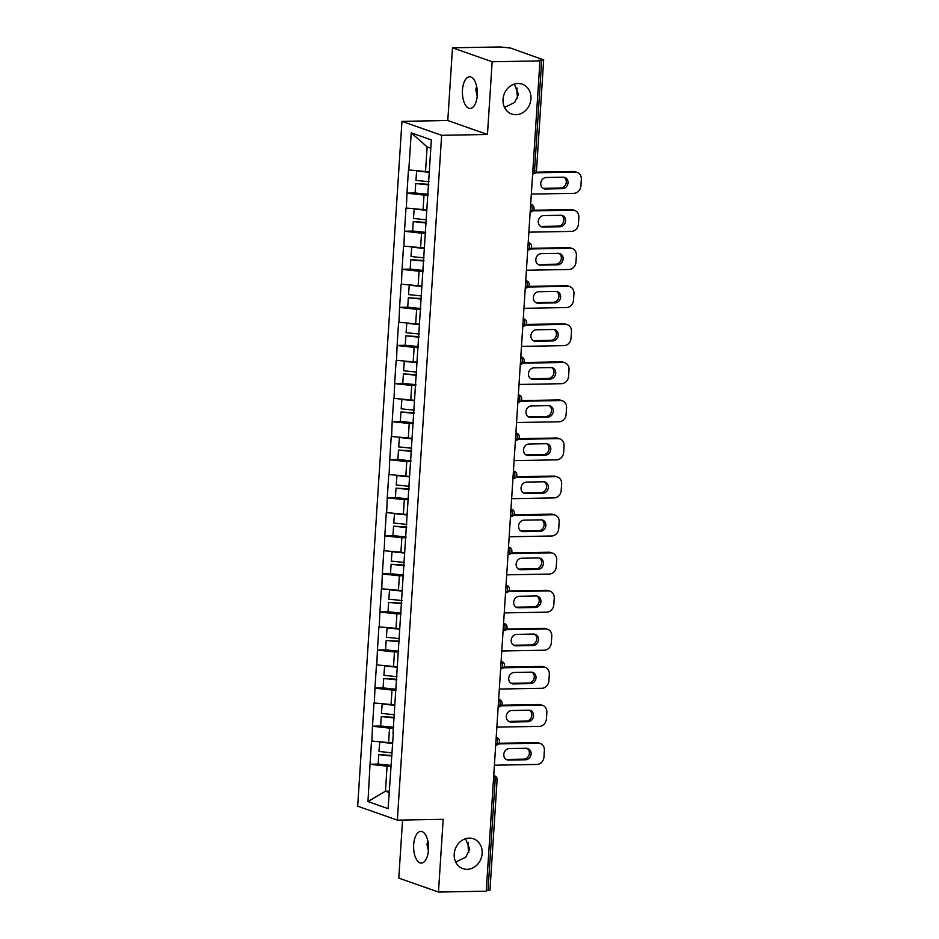 <?xml version="1.0" encoding="UTF-8"?>
<svg xmlns="http://www.w3.org/2000/svg" width="939" height="939" viewBox="0 0 939 939"><rect width="100%" height="100%" fill="white"/><g stroke="black" fill="none" stroke-linecap="round" stroke-linejoin="round"><path stroke-width="1.41" d="M455.732 862.061L465.826 857.143L469.723 849.114L465.544 838.715M469.195 838.116A15.834 13.756 -70.6 0 1 473.444 838.797A15.834 13.756 -70.6 0 1 481.824 855.91A15.834 13.756 -70.6 0 1 467.176 869.35A15.834 13.756 -70.6 0 1 462.939 868.669A15.834 13.756 -70.6 0 1 454.546 851.544A15.834 13.756 -70.6 0 1 469.195 838.116M504.536 107.422L514.631 102.504L518.516 94.475L514.349 84.076M517.999 83.477A15.834 13.756 -70.6 0 1 522.237 84.158A15.834 13.756 -70.6 0 1 530.629 101.283A15.834 13.756 -70.6 0 1 515.981 114.711A15.834 13.756 -70.6 0 1 511.732 114.042A15.834 13.756 -70.6 0 1 503.351 96.917A15.834 13.756 -70.6 0 1 517.999 83.477M428.395 850.91L426.987 844.407L427.808 840.816M413.676 844.642A15.834 7.465 89 0 1 420.789 831.414A15.834 7.465 89 0 1 428.477 849.854A15.834 7.465 89 0 1 421.365 863.082A15.834 7.465 89 0 1 413.676 844.642M477.2 96.271L475.791 89.768L476.613 86.177M462.481 90.003A15.834 7.465 89 0 1 469.594 76.775A15.834 7.465 89 0 1 477.282 95.215A15.834 7.465 89 0 1 470.157 108.443A15.834 7.465 89 0 1 462.481 90.003M517.694 98.055A15.834 7.465 89 0 1 517.025 89.029A15.834 7.465 89 0 1 517.107 87.973M468.89 852.694A15.834 7.465 89 0 1 468.221 843.668A15.834 7.465 89 0 1 468.315 842.612M402.549 820.052L398.793 878.106L438.466 892.05L486.249 891.193L539.948 60.894L492.165 61.751L452.492 47.807L447.786 120.532L401.962 121.354L357.677 806.19L397.35 820.134L441.635 135.31L401.962 121.354M452.492 47.807L500.276 46.95L510.511 48.053L543.669 59.861L536.521 170.417L534.549 170.781L541.697 60.225L538.211 60.284L539.948 60.894M389.227 791.143L385.459 791.213L367.971 801.577L388.1 808.655L393.335 733.195M367.971 801.577L370.036 764.229L378.452 764.076M392.349 742.937L371.527 741.047L370.036 764.229M371.879 741.164L372.49 726.164L380.917 726.011M394.814 704.86L373.992 702.971L372.49 726.164M374.344 703.1L374.954 688.087L383.37 687.935M397.267 666.796L376.457 664.894L374.954 688.087M376.809 665.023L377.419 650.011L385.835 649.858M399.732 628.719L378.922 626.829L377.419 650.011M379.262 626.947L379.884 611.935L388.3 611.782M402.197 590.643L381.387 588.753L379.884 611.935M381.727 588.87L382.349 573.87L390.765 573.717M404.662 552.566L383.84 550.677L382.349 573.87M384.192 550.806L384.802 535.793L393.218 535.641M407.115 514.502L386.305 512.6L384.802 535.793M386.657 512.729L387.267 497.717L395.683 497.564M409.58 476.425L388.769 474.535L387.267 497.717M389.11 474.653L389.732 459.641L398.148 459.488M412.045 438.349L391.234 436.459L389.732 459.641M391.575 436.576L392.197 421.564L400.613 421.423M414.51 400.272L393.687 398.382L392.197 421.564M394.04 398.512L394.65 383.499L403.066 383.347M416.975 362.208L396.152 360.306L394.65 383.499M396.504 360.435L397.115 345.423L405.531 345.27M419.428 324.131L398.617 322.241L397.115 345.423M398.958 322.359L399.58 307.346L407.996 307.194M421.893 286.055L401.082 284.165L399.58 307.346M401.423 284.282L402.045 269.27L410.46 269.129M424.358 247.978L403.535 246.088L402.045 269.27M403.887 246.218L404.498 231.205L412.914 231.053M426.822 209.913L406 208.012L404.498 231.205M406.352 208.141L406.963 193.129L415.378 192.976M429.276 171.837L408.465 169.947L406.963 193.129M408.805 170.065L411.223 132.845L431.341 139.923L392.972 733.359M393.664 728.042L389.532 728.124L388.57 743.007M389.532 728.124L372.842 726.281M396.129 689.965L391.997 690.048L391.035 704.931M391.997 690.048L375.307 688.205M398.594 651.901L394.462 651.971L393.5 666.854M394.462 651.971L377.771 650.128M401.047 613.824L396.927 613.895L395.953 628.79M396.927 613.895L380.225 612.064M403.512 575.748L399.38 575.83L398.418 590.713M399.38 575.83L382.689 573.987M405.977 537.671L401.845 537.754L400.883 552.637M401.845 537.754L385.154 535.911M408.442 499.607L404.31 499.677L403.347 514.56M404.31 499.677L387.619 497.834M410.906 461.53L406.775 461.601L405.812 476.496M406.775 461.601L390.072 459.77M413.36 423.454L409.228 423.524L408.265 438.419M409.228 423.524L392.537 421.693M415.824 385.377L411.693 385.459L410.73 400.343M411.693 385.459L395.002 383.617M418.289 347.313L414.158 347.383L413.195 362.266M414.158 347.383L397.467 345.54M420.754 309.236L416.623 309.307L415.66 324.201M416.623 309.307L399.92 307.476M423.207 271.16L419.076 271.23L418.113 286.125M419.076 271.23L402.385 269.399M425.672 233.083L421.541 233.165L420.578 248.049M421.541 233.165L404.85 231.323M428.137 195.019L424.005 195.089L423.043 209.972M424.005 195.089L407.315 193.246M541.697 60.225L543.669 59.861M430.813 148.186L427.116 146.883L425.508 171.907M427.116 146.883L411.223 132.845M488.01 890.524L495.158 779.969L497.13 779.593L489.982 890.149L486.296 890.548M438.466 892.05L443.173 819.324L397.35 820.134M447.786 120.532L487.458 134.488L492.165 61.751M487.458 134.488L441.635 135.31M391.199 766.118L387.068 766.189L385.459 791.213L389.145 792.504M387.068 766.189L370.377 764.358M577.239 172.424A7.418 6.444 109.4 0 0 575.243 172.095L573.518 171.485A7.418 6.444 -70.6 0 1 575.501 171.814L577.239 172.424A7.418 6.444 109.4 0 1 581.323 179.302L580.901 185.899A7.418 6.444 109.4 0 1 573.882 193.328L531.333 194.091M575.243 172.095L535.43 172.811M546.24 177.494A5.81 5.047 109.4 0 0 540.864 182.424A5.81 5.047 109.4 0 0 543.939 188.716A5.81 5.047 109.4 0 0 545.5 188.962L562.52 188.657A5.81 5.047 109.4 0 0 567.895 183.727A5.81 5.047 109.4 0 0 564.82 177.436A5.81 5.047 109.4 0 0 563.259 177.189L546.24 177.494M573.518 171.485L535.958 172.166M543.106 188.316A5.81 5.047 109.4 0 0 543.763 188.352L560.783 188.046A5.81 5.047 109.4 0 0 566.029 183.633A5.81 5.047 109.4 0 0 563.916 177.225M416.646 170.921L415.918 180.382L428.994 181.743M429.252 172.307L416.529 170.98M428.184 194.314L415.108 192.953L415.719 183.551L428.83 184.337M428.794 184.913L415.719 183.551M574.774 210.489A7.418 6.444 109.4 0 0 572.79 210.172L571.053 209.561A7.418 6.444 -70.6 0 1 573.036 209.878L574.774 210.489A7.418 6.444 109.4 0 1 578.858 217.379L578.436 223.963A7.418 6.444 109.4 0 1 571.417 231.405L528.868 232.168M572.79 210.172L532.965 210.888M543.775 215.571A5.81 5.047 109.4 0 0 538.399 220.501A5.81 5.047 109.4 0 0 541.474 226.792A5.81 5.047 109.4 0 0 543.035 227.038L560.055 226.733A5.81 5.047 109.4 0 0 565.431 221.804A5.81 5.047 109.4 0 0 562.355 215.512A5.81 5.047 109.4 0 0 560.794 215.266L543.775 215.571M571.053 209.561L533.493 210.23M540.641 226.393A5.81 5.047 109.4 0 0 541.298 226.428L558.318 226.123A5.81 5.047 109.4 0 0 563.576 221.71A5.81 5.047 109.4 0 0 561.452 215.301M414.181 208.998L413.465 218.458L426.529 219.82M426.787 210.383L414.064 209.057M425.719 232.379L412.644 231.017L413.254 221.627L426.365 222.402M426.329 222.989L413.254 221.627M572.309 248.565A7.418 6.444 109.4 0 0 570.325 248.248L568.588 247.638A7.418 6.444 -70.6 0 1 570.583 247.955L572.309 248.565A7.418 6.444 109.4 0 1 576.393 255.455L575.971 262.04A7.418 6.444 109.4 0 1 568.952 269.481L526.403 270.244M570.325 248.248L530.5 248.964M541.322 253.647A5.81 5.047 109.4 0 0 535.934 258.577A5.81 5.047 109.4 0 0 539.021 264.868A5.81 5.047 109.4 0 0 540.571 265.115L557.59 264.81A5.81 5.047 109.4 0 0 562.977 259.88A5.81 5.047 109.4 0 0 559.89 253.589A5.81 5.047 109.4 0 0 558.341 253.342L541.322 253.647M568.588 247.638L531.028 248.307M538.176 264.469A5.81 5.047 109.4 0 0 538.845 264.505L555.865 264.199A5.81 5.047 109.4 0 0 561.111 259.786A5.81 5.047 109.4 0 0 558.998 253.377M411.716 247.074L411 256.523L424.064 257.885M424.322 248.459L411.611 247.133M423.254 270.455L410.19 269.094L410.789 259.704L423.9 260.479M423.865 261.065L410.789 259.704M569.856 286.641A7.418 6.444 109.4 0 0 567.86 286.325L566.123 285.714A7.418 6.444 -70.6 0 1 568.118 286.031L569.856 286.641A7.418 6.444 109.4 0 1 573.94 293.531L573.506 300.116A7.418 6.444 109.4 0 1 566.487 307.558L523.95 308.321M567.86 286.325L528.047 287.029M538.857 291.712A5.81 5.047 109.4 0 0 533.481 296.654A5.81 5.047 109.4 0 0 536.556 302.933A5.81 5.047 109.4 0 0 538.117 303.191L555.137 302.886A5.81 5.047 109.4 0 0 560.513 297.945A5.81 5.047 109.4 0 0 557.437 291.665A5.81 5.047 109.4 0 0 555.876 291.407L538.857 291.712M566.123 285.714L528.563 286.383M535.723 302.546A5.81 5.047 109.4 0 0 536.38 302.581L553.4 302.276A5.81 5.047 109.4 0 0 558.646 297.851A5.81 5.047 109.4 0 0 556.534 291.442M409.251 285.151L408.535 294.6L421.611 295.961M421.857 286.524L409.146 285.21M420.789 308.532L407.726 307.17L408.336 297.769L421.435 298.555M421.4 299.13L408.336 297.769M567.391 324.718A7.418 6.444 109.4 0 0 565.395 324.389L563.67 323.779A7.418 6.444 -70.6 0 1 565.654 324.108L567.391 324.718A7.418 6.444 109.4 0 1 571.475 331.596L571.041 338.193A7.418 6.444 109.4 0 1 564.022 345.622L521.485 346.385M565.395 324.389L525.582 325.105M536.392 329.789A5.81 5.047 109.4 0 0 531.016 334.718A5.81 5.047 109.4 0 0 534.091 341.01A5.81 5.047 109.4 0 0 535.653 341.256L552.672 340.951A5.81 5.047 109.4 0 0 558.048 336.021A5.81 5.047 109.4 0 0 554.972 329.73A5.81 5.047 109.4 0 0 553.411 329.483L536.392 329.789M563.67 323.779L526.11 324.46M533.258 340.611A5.81 5.047 109.4 0 0 533.915 340.646L550.935 340.341A5.81 5.047 109.4 0 0 556.181 335.927A5.81 5.047 109.4 0 0 554.069 329.519M406.798 323.216L406.071 332.676L419.146 334.038M419.404 324.601L406.681 323.274M418.336 346.608L405.261 345.247L405.871 335.845L418.982 336.632M418.935 337.207L405.871 335.845M564.926 362.783A7.418 6.444 109.4 0 0 562.942 362.466L561.205 361.855A7.418 6.444 -70.6 0 1 563.189 362.172L564.926 362.783A7.418 6.444 109.4 0 1 569.011 369.673L568.588 376.257A7.418 6.444 109.4 0 1 561.569 383.699L519.021 384.462M562.942 362.466L523.117 363.182M533.927 367.865A5.81 5.047 109.4 0 0 528.551 372.795A5.81 5.047 109.4 0 0 531.627 379.086A5.81 5.047 109.4 0 0 533.188 379.333L550.207 379.027A5.81 5.047 109.4 0 0 555.583 374.098A5.81 5.047 109.4 0 0 552.508 367.806A5.81 5.047 109.4 0 0 550.947 367.56L533.927 367.865M561.205 361.855L523.645 362.536M530.793 378.687A5.81 5.047 109.4 0 0 531.451 378.722L548.47 378.417A5.81 5.047 109.4 0 0 553.728 374.004A5.81 5.047 109.4 0 0 551.604 367.595M404.333 361.292L403.617 370.752L416.681 372.114M416.939 362.677L404.216 361.351M415.871 384.673L402.796 383.323L403.406 373.922L416.517 374.696M416.482 375.283L403.406 373.922M562.461 400.859A7.418 6.444 109.4 0 0 560.477 400.542L558.74 399.932A7.418 6.444 -70.6 0 1 560.736 400.249L562.461 400.859A7.418 6.444 109.4 0 1 566.546 407.749L566.123 414.334A7.418 6.444 109.4 0 1 559.104 421.775L516.556 422.538M560.477 400.542L520.652 401.258M531.474 405.941A5.81 5.047 109.4 0 0 526.086 410.871A5.81 5.047 109.4 0 0 529.173 417.162A5.81 5.047 109.4 0 0 530.723 417.409L547.742 417.104A5.81 5.047 109.4 0 0 553.13 412.174A5.81 5.047 109.4 0 0 550.043 405.883A5.81 5.047 109.4 0 0 548.482 405.636L531.474 405.941M558.74 399.932L521.18 400.601M528.328 416.763A5.81 5.047 109.4 0 0 528.997 416.799L546.005 416.493A5.81 5.047 109.4 0 0 551.263 412.08A5.81 5.047 109.4 0 0 549.151 405.671M401.869 399.368L401.153 408.817L414.216 410.179M414.475 400.753L401.763 399.427M413.406 422.75L400.343 421.388L400.941 411.998L414.052 412.773M414.017 413.36L400.941 411.998M560.008 438.936A7.418 6.444 109.4 0 0 558.012 438.619L556.275 438.008A7.418 6.444 -70.6 0 1 558.271 438.325L560.008 438.936A7.418 6.444 109.4 0 1 564.081 445.825L563.658 452.41A7.418 6.444 109.4 0 1 556.639 459.852L514.103 460.615M558.012 438.619L518.199 439.323M529.009 444.006A5.81 5.047 109.4 0 0 523.633 448.948A5.81 5.047 109.4 0 0 526.709 455.227A5.81 5.047 109.4 0 0 528.27 455.485L545.289 455.18A5.81 5.047 109.4 0 0 550.665 450.239A5.81 5.047 109.4 0 0 547.578 443.959A5.81 5.047 109.4 0 0 546.029 443.701L529.009 444.006M556.275 438.008L518.715 438.677M525.875 454.84A5.81 5.047 109.4 0 0 526.533 454.875L543.552 454.57A5.81 5.047 109.4 0 0 548.799 450.145A5.81 5.047 109.4 0 0 546.686 443.736M399.404 437.445L398.688 446.894L411.763 448.255M412.01 438.818L399.298 437.504M410.942 460.826L397.878 459.464L398.488 450.063L411.587 450.849M411.552 451.424L398.488 450.063M557.543 477.012A7.418 6.444 109.4 0 0 555.548 476.683L553.822 476.073A7.418 6.444 -70.6 0 1 555.806 476.402L557.543 477.012A7.418 6.444 109.4 0 1 561.628 483.89L561.193 490.487A7.418 6.444 109.4 0 1 554.174 497.916L511.638 498.679M555.548 476.683L515.734 477.399M526.544 482.083A5.81 5.047 109.4 0 0 521.168 487.012A5.81 5.047 109.4 0 0 524.244 493.304A5.81 5.047 109.4 0 0 525.805 493.55L542.824 493.245A5.81 5.047 109.4 0 0 548.2 488.315A5.81 5.047 109.4 0 0 545.125 482.024A5.81 5.047 109.4 0 0 543.564 481.777L526.544 482.083M553.822 476.073L516.25 476.754M523.41 492.905A5.81 5.047 109.4 0 0 524.068 492.94L541.087 492.635A5.81 5.047 109.4 0 0 546.334 488.221A5.81 5.047 109.4 0 0 544.221 481.813M396.951 475.521L396.223 484.97L409.298 486.332M409.557 476.895L396.833 475.568M408.488 498.902L395.413 497.541L396.023 488.139L409.134 488.926M409.087 489.501L396.023 488.139M555.078 515.077A7.418 6.444 109.4 0 0 553.094 514.76L551.357 514.149A7.418 6.444 -70.6 0 1 553.341 514.466L555.078 515.077A7.418 6.444 109.4 0 1 559.163 521.967L558.74 528.551A7.418 6.444 109.4 0 1 551.721 535.993L509.173 536.756M553.094 514.76L513.269 515.476M524.079 520.159A5.81 5.047 109.4 0 0 518.704 525.089A5.81 5.047 109.4 0 0 521.779 531.38A5.81 5.047 109.4 0 0 523.34 531.627L540.359 531.321A5.81 5.047 109.4 0 0 545.735 526.392A5.81 5.047 109.4 0 0 542.66 520.1A5.81 5.047 109.4 0 0 541.099 519.854L524.079 520.159M551.357 514.149L513.797 514.83M520.945 530.981A5.81 5.047 109.4 0 0 521.603 531.016L538.622 530.711A5.81 5.047 109.4 0 0 543.881 526.298A5.81 5.047 109.4 0 0 541.756 519.889M394.486 513.586L393.758 523.046L406.833 524.408M407.092 514.971L394.368 513.645M406.024 536.967L392.948 535.617L393.558 526.216L406.669 526.99M406.634 527.577L393.558 526.216M552.613 553.153A7.418 6.444 109.4 0 0 550.63 552.836L548.892 552.226A7.418 6.444 -70.6 0 1 550.888 552.543L552.613 553.153A7.418 6.444 109.4 0 1 556.698 560.043L556.275 566.628A7.418 6.444 109.4 0 1 549.256 574.069L506.708 574.832M550.63 552.836L510.804 553.552M521.615 558.236A5.81 5.047 109.4 0 0 516.239 563.165A5.81 5.047 109.4 0 0 519.326 569.457A5.81 5.047 109.4 0 0 520.875 569.703L537.894 569.398A5.81 5.047 109.4 0 0 543.27 564.468A5.81 5.047 109.4 0 0 540.195 558.177A5.81 5.047 109.4 0 0 538.634 557.93L521.615 558.236M548.892 552.226L511.332 552.895M518.481 569.057A5.81 5.047 109.4 0 0 519.138 569.093L536.157 568.788A5.81 5.047 109.4 0 0 541.416 564.374A5.81 5.047 109.4 0 0 539.303 557.966M392.021 551.663L391.305 561.111L404.369 562.473M404.627 553.048L391.903 551.721M403.559 575.044L390.483 573.682L391.094 564.292L404.204 565.067M404.169 565.654L391.094 564.292M550.16 591.23A7.418 6.444 109.4 0 0 548.165 590.913L546.428 590.302A7.418 6.444 -70.6 0 1 548.423 590.619L550.16 591.23A7.418 6.444 109.4 0 1 554.233 598.12L553.81 604.704A7.418 6.444 109.4 0 1 546.791 612.146L504.243 612.909M548.165 590.913L508.351 591.617M519.161 596.3A5.81 5.047 109.4 0 0 513.774 601.242A5.81 5.047 109.4 0 0 516.861 607.521A5.81 5.047 109.4 0 0 518.422 607.779L535.43 607.474A5.81 5.047 109.4 0 0 540.817 602.533A5.81 5.047 109.4 0 0 537.73 596.253A5.81 5.047 109.4 0 0 536.181 595.995L519.161 596.3M546.428 590.302L508.868 590.971M516.027 607.134A5.81 5.047 109.4 0 0 516.685 607.169L533.704 606.864A5.81 5.047 109.4 0 0 538.951 602.439A5.81 5.047 109.4 0 0 536.838 596.03M389.556 589.739L388.84 599.188L401.915 600.549M402.162 591.112L389.45 589.798M401.094 613.12L388.03 611.759L388.629 602.357L401.739 603.143M401.704 603.718L388.629 602.357M547.695 629.306A7.418 6.444 109.4 0 0 545.7 628.977L543.974 628.379A7.418 6.444 -70.6 0 1 545.958 628.696L547.695 629.306A7.418 6.444 109.4 0 1 551.78 636.184L551.346 642.781A7.418 6.444 109.4 0 1 544.327 650.211L501.79 650.973M545.7 628.977L505.886 629.693M516.696 634.377A5.81 5.047 109.4 0 0 511.321 639.306A5.81 5.047 109.4 0 0 514.396 645.598A5.81 5.047 109.4 0 0 515.957 645.844L532.976 645.539A5.81 5.047 109.4 0 0 538.352 640.609A5.81 5.047 109.4 0 0 535.277 634.318A5.81 5.047 109.4 0 0 533.716 634.071L516.696 634.377M543.974 628.379L506.403 629.048M513.563 645.199A5.81 5.047 109.4 0 0 514.22 645.234L531.239 644.929A5.81 5.047 109.4 0 0 536.486 640.515A5.81 5.047 109.4 0 0 534.373 634.107M387.103 627.815L386.375 637.264L399.451 638.626M399.709 629.189L386.985 627.862M398.641 651.197L385.565 649.835L386.175 640.433L399.286 641.22M399.239 641.795L386.175 640.433M545.23 667.371A7.418 6.444 109.4 0 0 543.247 667.054L541.51 666.444A7.418 6.444 -70.6 0 1 543.493 666.76L545.23 667.371A7.418 6.444 109.4 0 1 549.315 674.261L548.892 680.845A7.418 6.444 109.4 0 1 541.873 688.287L499.325 689.05M543.247 667.054L503.421 667.77M514.232 672.453A5.81 5.047 109.4 0 0 508.856 677.383A5.81 5.047 109.4 0 0 511.931 683.674A5.81 5.047 109.4 0 0 513.492 683.921L530.512 683.615A5.81 5.047 109.4 0 0 535.887 678.686A5.81 5.047 109.4 0 0 532.812 672.394A5.81 5.047 109.4 0 0 531.251 672.148L514.232 672.453M541.51 666.444L503.95 667.124M511.098 683.275A5.81 5.047 109.4 0 0 511.755 683.31L528.774 683.005A5.81 5.047 109.4 0 0 534.021 678.592A5.81 5.047 109.4 0 0 531.908 672.183M384.638 665.88L383.91 675.341L396.986 676.702M397.244 667.265L384.521 665.939M396.176 689.261L383.1 687.911L383.711 678.51L396.821 679.284M396.786 679.871L383.711 678.51M542.765 705.447A7.418 6.444 109.4 0 0 540.782 705.13L539.045 704.52A7.418 6.444 -70.6 0 1 541.028 704.837L542.765 705.447A7.418 6.444 109.4 0 1 546.85 712.337L546.428 718.922A7.418 6.444 109.4 0 1 539.409 726.363L496.86 727.126M540.782 705.13L500.957 705.846M511.767 710.53A5.81 5.047 109.4 0 0 506.391 715.459A5.81 5.047 109.4 0 0 509.466 721.751A5.81 5.047 109.4 0 0 511.027 721.997L528.047 721.692A5.81 5.047 109.4 0 0 533.422 716.762A5.81 5.047 109.4 0 0 530.347 710.471A5.81 5.047 109.4 0 0 528.786 710.224L511.767 710.53M539.045 704.52L501.485 705.189M508.633 721.352A5.81 5.047 109.4 0 0 509.29 721.387L526.309 721.082A5.81 5.047 109.4 0 0 531.568 716.668A5.81 5.047 109.4 0 0 529.443 710.26M382.173 703.957L381.457 713.405L394.521 714.767M394.779 705.342L382.056 704.015M393.711 727.338L380.635 725.976L381.246 716.586L394.357 717.361M394.321 717.948L381.246 716.586M540.301 743.524A7.418 6.444 109.4 0 0 538.317 743.207L536.58 742.596A7.418 6.444 -70.6 0 1 538.575 742.913L540.301 743.524A7.418 6.444 109.4 0 1 544.385 750.414L543.963 756.998A7.418 6.444 109.4 0 1 536.944 764.44L494.395 765.203M538.317 743.207L498.503 743.911M509.314 748.594A5.81 5.047 109.4 0 0 503.926 753.536A5.81 5.047 109.4 0 0 507.013 759.815A5.81 5.047 109.4 0 0 508.562 760.074L525.582 759.768A5.81 5.047 109.4 0 0 530.969 754.827A5.81 5.047 109.4 0 0 527.882 748.547A5.81 5.047 109.4 0 0 526.333 748.289L509.314 748.594M536.58 742.596L499.02 743.265M506.18 759.428A5.81 5.047 109.4 0 0 506.837 759.463L523.856 759.158A5.81 5.047 109.4 0 0 529.103 754.733A5.81 5.047 109.4 0 0 526.99 748.324M379.708 742.033L378.992 751.482L392.068 752.843M392.314 743.406L379.602 742.092M391.246 765.414L378.182 764.053L378.781 754.651L391.892 755.437M391.856 756.012L378.781 754.651M532.836 170.816L534.549 170.781A3.709 1.749 89 0 1 532.883 173.891A3.709 3.709 0 0 0 536.521 170.417M493.714 775.72A3.709 1.749 -91 0 1 495.158 779.969L493.445 779.992M531.591 204.749A3.709 3.228 109.4 0 0 530.652 204.585A3.709 1.749 -91 0 1 532.084 208.857A3.709 1.749 89 0 1 530.418 211.956A3.709 3.709 0 0 0 531.591 204.749L530.664 204.42M529.127 242.825A3.709 3.228 109.4 0 0 528.188 242.661A3.709 1.749 -91 0 1 529.631 246.934A3.709 1.749 89 0 1 527.964 250.032A3.709 3.709 0 0 0 529.127 242.825L528.199 242.497M526.662 280.89A3.709 3.228 109.4 0 0 525.734 280.738A3.709 1.749 -91 0 1 527.166 285.01A3.709 1.749 89 0 1 525.5 288.109A3.709 3.709 0 0 0 526.662 280.89L525.734 280.573M523.281 318.65L524.197 318.967A3.709 3.228 109.4 0 0 523.269 318.814M522.788 326.185L523.035 326.185A3.709 1.749 89 0 0 524.701 323.075A3.709 1.749 -91 0 0 523.269 318.837M521.732 357.043A3.709 3.228 109.4 0 0 520.805 356.879A3.709 1.749 -91 0 1 522.237 361.151A3.709 1.749 89 0 1 520.57 364.25A3.709 3.709 0 0 0 521.732 357.043L520.816 356.714M519.279 395.119A3.709 3.228 109.4 0 0 518.34 394.955A3.709 1.749 -91 0 1 519.783 399.228A3.709 1.749 89 0 1 518.105 402.326A3.709 3.709 0 0 0 519.279 395.119L518.351 394.791M516.814 433.184A3.709 3.228 109.4 0 0 515.875 433.032A3.709 1.749 -91 0 1 517.319 437.304A3.709 1.749 89 0 1 515.652 440.403A3.709 3.709 0 0 0 516.814 433.184L515.887 432.867M513.433 470.944L514.349 471.261A3.709 3.228 109.4 0 0 513.422 471.108M512.94 478.479L513.187 478.479A3.709 1.749 89 0 0 514.854 475.369A3.709 1.749 -91 0 0 513.422 471.132M511.884 509.337A3.709 3.228 109.4 0 0 510.957 509.173A3.709 1.749 -91 0 1 512.389 513.445A3.709 1.749 89 0 1 510.722 516.544A3.709 3.709 0 0 0 511.884 509.337L510.969 509.008M509.431 547.414A3.709 3.228 109.4 0 0 508.492 547.249A3.709 1.749 -91 0 1 509.936 551.522A3.709 1.749 89 0 1 508.257 554.62A3.709 3.709 0 0 0 509.431 547.414L508.504 547.085M506.966 585.478A3.709 3.228 109.4 0 0 506.027 585.326A3.709 1.749 -91 0 1 507.471 589.598A3.709 1.749 89 0 1 505.804 592.697A3.709 3.709 0 0 0 506.966 585.478L506.039 585.161M503.586 623.238L504.501 623.555A3.709 3.228 109.4 0 0 503.574 623.402M503.093 630.773L503.339 630.773A3.709 1.749 89 0 0 505.006 627.675A3.709 1.749 -91 0 0 503.574 623.426M502.036 661.631A3.709 3.228 109.4 0 0 501.109 661.467A3.709 1.749 -91 0 1 502.541 665.739A3.709 1.749 89 0 1 500.874 668.838A3.709 3.709 0 0 0 502.036 661.631L501.121 661.302M499.583 699.708A3.709 3.228 109.4 0 0 498.644 699.543A3.709 1.749 -91 0 1 500.088 703.816A3.709 1.749 89 0 1 498.409 706.914A3.709 3.709 0 0 0 499.583 699.708L498.656 699.379M497.118 737.772A3.709 3.228 109.4 0 0 496.179 737.62A3.709 1.749 -91 0 1 497.623 741.892A3.709 1.749 89 0 1 495.956 744.991A3.709 3.709 0 0 0 497.118 737.772L496.191 737.455M493.738 775.532L494.653 775.849A3.709 3.228 109.4 0 0 493.726 775.696M545.5 188.962L543.763 188.352M562.52 188.657L560.783 188.046M543.035 227.038L541.298 226.428M560.055 226.733L558.318 226.123M540.571 265.115L538.845 264.505M557.59 264.81L555.865 264.199M538.117 303.191L536.38 302.581M555.137 302.886L553.4 302.276M535.653 341.256L533.915 340.646M552.672 340.951L550.935 340.341M533.188 379.333L531.451 378.722M550.207 379.027L548.47 378.417M530.723 417.409L528.997 416.799M547.742 417.104L546.005 416.493M528.27 455.485L526.533 454.875M545.289 455.18L543.552 454.57M525.805 493.55L524.068 492.94M542.824 493.245L541.087 492.635M523.34 531.627L521.603 531.016M540.359 531.321L538.622 530.711M520.875 569.703L519.138 569.093M537.894 569.398L536.157 568.788M518.422 607.779L516.685 607.169M535.43 607.474L533.704 606.864M515.957 645.844L514.22 645.234M532.976 645.539L531.239 644.929M513.492 683.921L511.755 683.31M530.512 683.615L528.774 683.005M511.027 721.997L509.29 721.387M528.047 721.692L526.309 721.082M508.562 760.074L506.837 759.463M525.582 759.768L523.856 759.158M523.035 326.185A3.709 3.709 0 0 0 524.197 318.967M513.187 478.479A3.709 3.709 0 0 0 514.349 471.261M503.339 630.773A3.709 3.709 0 0 0 504.501 623.555M497.13 779.593A3.709 3.709 0 0 0 494.653 775.849"/></g></svg>
